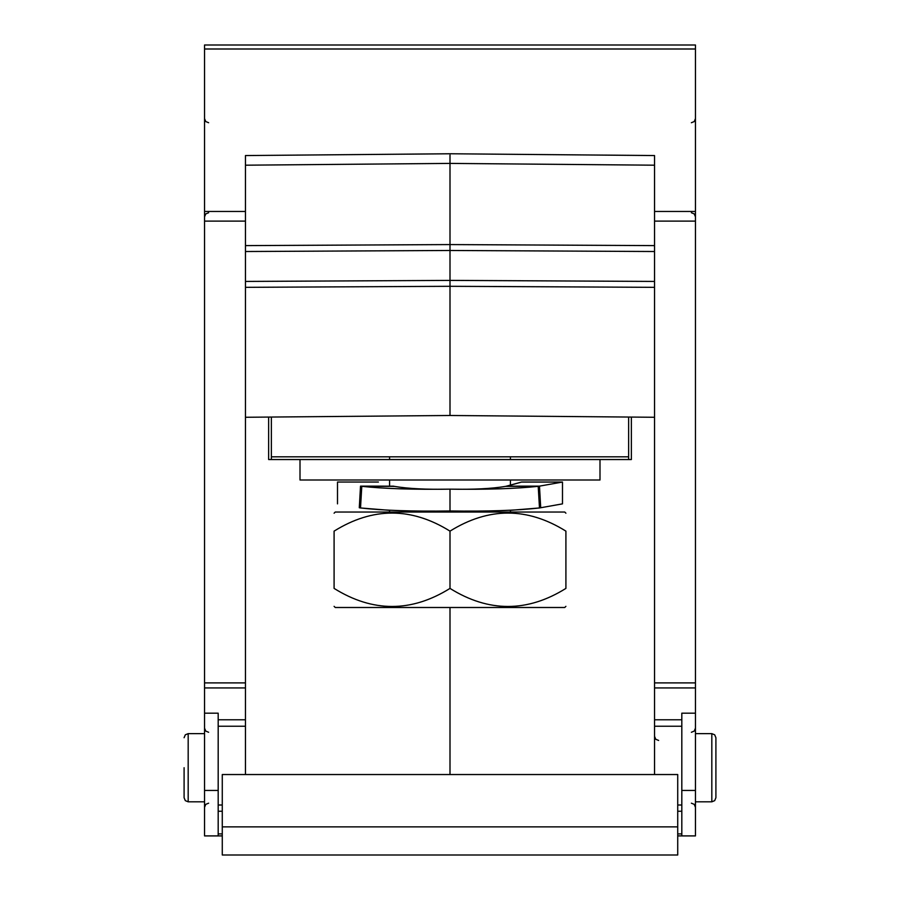 <?xml version="1.0" encoding="UTF-8"?>
<svg xmlns="http://www.w3.org/2000/svg" width="900" height="900" viewBox="0 0 900 900"><rect width="100%" height="100%" fill="white"/><g stroke="black" fill="none" stroke-linecap="round" stroke-linejoin="round"><path stroke-width="1.35" d="M271.361 417.049L271.361 459.54M631.361 417.071L631.361 459.54L268.639 459.54L268.639 417.071M677.722 826.864L677.722 774.54L222.278 774.54L222.278 855L677.722 855L677.722 826.864L222.278 826.864M204.547 790.436L204.547 713.183L218.183 713.183L218.183 790.436L204.547 790.436L204.547 835.909L222.278 835.909M450 153.765L245.453 155.554L245.453 221.107L204.547 221.107L204.547 45L695.452 45L695.452 221.107L654.548 221.107L654.548 155.554L450 153.765L450 163.406L654.548 165.195M204.547 221.107L204.547 682.898L245.453 682.898L245.453 726.232L218.183 726.232M204.547 713.183L204.547 682.898M628.639 417.049L628.639 459.54M654.548 221.107L654.548 682.898L695.452 682.898L695.452 835.909L677.722 835.909M654.548 774.54L654.548 682.898M695.452 682.898L695.452 221.107M681.817 835.909L681.817 713.183L695.452 713.183M245.453 774.54L245.453 726.232M245.453 221.107L245.453 682.898M218.183 790.436L218.183 835.909M245.453 245.61L450 244.575L450 163.406L245.453 165.195M654.548 245.61L450 244.575L450 250.481L654.548 251.516M245.453 417.274L450 415.485L450 250.481L245.453 251.516M450 415.485L654.548 417.274M628.639 456.817L271.361 456.817M450 774.54L450 607.5L564.75 607.5L565.909 606.341M334.091 513.202L335.25 512.044L564.75 512.044L565.909 513.202M450 588.409C411.368 612.484 372.724 612.484 334.091 588.409C334.091 612.484 334.091 612.484 334.091 588.409L334.091 531.135C334.091 507.06 334.091 507.06 334.091 531.135C372.724 507.06 411.368 507.06 450 531.135C488.632 507.06 527.276 507.06 565.909 531.135C565.909 507.06 565.909 507.06 565.909 531.135L565.909 588.409C565.909 612.484 565.909 612.484 565.909 588.409C527.276 612.484 488.632 612.484 450 588.409L450 531.135M334.091 606.341L335.25 607.5L450 607.5M715.905 767.722L715.905 797.726L715.905 737.73L714.69 734.816L711.821 733.635L711.821 801.821L714.69 800.64L715.905 797.726M204.547 801.821L188.179 801.821L185.31 800.64L184.095 797.726L184.095 767.722M510.412 512.044L510.412 510.322L539.483 507.96L562.489 503.865L562.489 482.051L562.489 503.865L539.483 507.96C516.825 510.514 487.001 511.515 450 510.964L450 510.964C412.999 511.515 383.175 510.514 360.517 507.96L359.291 507.757C330.345 502.661 330.345 502.661 359.291 507.757L360.517 486.135C330.03 480.803 330.03 480.803 360.517 486.135L393.491 486.169C373.545 480.803 373.545 480.803 393.491 486.169L394.324 486.371C408.004 488.7 426.566 489.634 450 489.15C413.111 489.645 383.704 488.7 361.789 486.326L360.517 486.135M540.709 507.757L539.483 486.135L538.211 486.326C516.296 488.7 486.889 489.645 450 489.15C473.434 489.634 491.996 488.7 505.676 486.36L521.584 482.051L562.489 482.051L539.483 486.135L506.509 486.169M562.489 482.051L521.584 482.051L510.412 485.19L510.412 480.004M394.324 486.371L361.789 486.326L360.517 507.96L389.588 510.322L389.588 512.044M300.004 459.54L300.004 480.004L599.996 480.004L599.996 459.54M654.548 719.775L681.817 719.775M654.548 687.938L695.452 687.938M681.817 790.436L695.452 790.436M681.817 833.918L677.722 833.918M681.817 811.249L677.722 811.249M681.817 805.016L677.722 805.016M654.548 726.232L681.817 726.232M222.278 833.918L218.183 833.918M218.183 811.249L222.278 811.249M218.183 805.016L222.278 805.016M245.453 719.775L218.183 719.775M204.547 687.938L245.453 687.938M245.453 211.455L204.547 211.455M695.452 48.994L204.547 48.994M695.452 211.455L654.548 211.455M654.548 281.43L450 280.395L245.453 281.43M245.453 287.336L450 286.301L654.548 287.336M188.179 801.821L188.179 733.635L185.31 734.816L184.095 737.73M539.483 507.96L538.211 486.326L505.676 486.36M450 510.964L450 489.15M510.412 459.54L510.412 456.817M389.588 485.19L389.588 480.004M389.588 459.54L389.588 456.817M695.452 801.821L711.821 801.821M695.452 733.635L711.821 733.635M691.369 122.726L694.238 121.556L695.452 118.631M691.369 212.726L694.238 213.907L695.452 216.821M691.369 732.274L694.238 731.092L695.452 728.179M691.369 803.183L694.238 804.352L695.452 807.278M658.631 740.452L655.762 739.283L654.548 736.369M204.547 733.635L188.179 733.635M208.631 122.726L205.763 121.556L204.547 118.631M208.631 212.726L205.763 213.907L204.547 216.821M208.631 732.274L205.763 731.092L204.547 728.179M208.631 803.183L205.763 804.352L204.547 807.278M337.5 503.865L337.5 482.04L378.405 482.04"/></g></svg>
